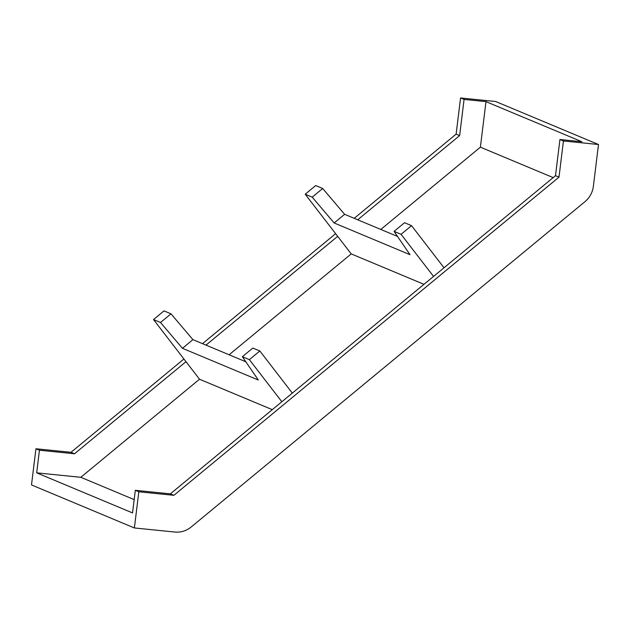 <?xml version="1.0" encoding="UTF-8"?>
<svg xmlns="http://www.w3.org/2000/svg" width="630" height="630" viewBox="0 0 630 630"><rect width="100%" height="100%" fill="white"/><g stroke="black" fill="none" stroke-linecap="round" stroke-linejoin="round"><path stroke-width="0.94" d="M357.714 219.791L459.632 135.592L464.074 99.422L485.982 101.635L581.844 141.719L559.936 139.506L555.495 175.683L292.32 393.104L259.843 350.989L252.827 348.051L242.353 356.706L258.324 380.032L182.44 348.303L160.524 322.489L170.998 313.834L192.914 339.649L182.44 348.303M192.914 339.649L245.826 361.77M170.998 313.834L163.981 310.897L153.507 319.552L160.524 322.489M242.353 356.706L249.37 359.635L259.843 350.989M394.057 231.375L401.074 234.313L411.548 225.658L404.531 222.721L394.057 231.375L410.02 254.701L334.144 222.973L312.22 197.159L322.694 188.504L344.618 214.318L334.144 222.973M344.618 214.318L397.522 236.439M322.694 188.504L315.685 185.566L305.211 194.221L312.22 197.159M444.016 267.774L411.548 225.658M292.32 393.104L281.846 401.759L249.37 359.635M272.286 409.658L199.513 379.221L153.507 319.552M433.542 276.428L401.074 234.313M423.99 284.327L351.209 253.898L305.211 194.221M485.982 101.635L480.391 147.168L380.803 229.446M351.209 253.898L229.1 354.777M206.01 345.122L337.68 236.345M553.164 177.605L480.391 147.168M354.202 218.327L456.12 134.127L460.562 97.957L495.621 101.493L598.5 144.514L593.365 186.307A22.845 21.948 -67.3 0 1 584.986 201.647L191.189 526.987A22.845 21.948 -67.3 0 1 174.88 532.043L134.379 527.956L31.5 484.935L35.941 448.765L71.001 452.301L183.928 359.005M202.506 343.657L335.625 233.675M199.513 379.221L80.805 477.296L36.674 472.839L39.446 450.23L74.505 453.773L185.984 361.675M134.174 499.606L80.805 477.296M281.846 401.759L170.368 493.857L135.308 490.313L132.536 512.922L36.674 472.839M35.941 448.765L39.446 450.23M135.308 490.313L138.821 491.786L134.379 527.956M71.001 452.301L74.505 453.773M456.12 134.127L459.632 135.592M460.562 97.957L464.074 99.422M170.368 493.857L173.88 495.322L138.821 491.786M555.495 175.683L558.999 177.148L173.88 495.322M559.936 139.506L563.441 140.978L558.999 177.148M598.5 144.514L563.441 140.978"/></g></svg>

